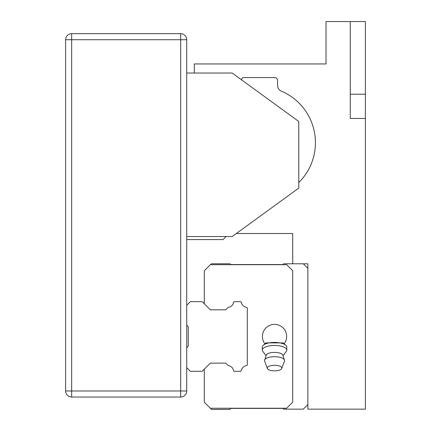<?xml version="1.0" encoding="UTF-8"?>
<svg xmlns="http://www.w3.org/2000/svg" width="431" height="431" viewBox="0 0 431 431"><rect width="100%" height="100%" fill="white"/><g stroke="black" fill="none" stroke-linecap="round" stroke-linejoin="round"><path stroke-width="0.65" d="M186.731 390.976L186.731 39.717L71.665 39.717L71.665 390.976L180.675 390.976L180.675 33.661L71.665 33.661L71.665 39.717L65.609 39.717L65.609 390.976A6.056 6.056 0 0 0 71.665 397.037L180.675 397.037A6.056 6.056 0 0 0 186.731 390.976A6.056 6.056 0 0 1 180.675 397.037L180.675 390.976L186.731 390.976M186.731 305.283L190.367 301.652L202.177 301.652L210.355 309.824L225.736 309.824L228.193 307.368A6.19 6.19 0 0 0 233.564 302.384A0.91 0.91 0 0 1 234.469 301.652L240.466 301.652A0.91 0.91 0 0 1 241.344 302.39A6.19 6.19 0 0 0 246.532 307.346A0.91 0.91 0 0 1 247.297 308.251L247.297 364.712A0.91 0.91 0 0 1 246.51 365.607A6.19 6.19 0 0 0 241.344 370.558A0.91 0.91 0 0 1 240.45 371.296L234.453 371.296A0.91 0.91 0 0 1 233.564 370.558A6.19 6.19 0 0 0 228.193 365.58L225.736 363.117L210.355 363.117L202.177 371.296L190.367 371.296L186.731 367.665M65.609 39.717A6.056 6.056 0 0 1 71.665 33.661A6.056 6.056 0 0 0 65.609 39.717M180.675 33.661A6.056 6.056 0 0 1 186.731 39.717A6.056 6.056 0 0 0 180.675 33.661M226.097 236.544L223.069 239.571L186.731 239.571M186.731 73.028L232.153 73.028L298.775 121.477L298.775 188.094L232.153 236.544L186.731 236.544M186.731 347.828L188.245 346.314L188.245 326.633L186.731 325.119M210.506 264.704L211.411 263.799L230.035 263.799L230.79 264.553L282.876 264.553L283.63 263.799L307.858 263.799L307.858 409.148L365.391 409.148L365.391 118.45L350.252 118.45L350.252 21.55L326.025 21.55L326.025 63.944L194.306 63.944L194.306 73.028M365.391 118.45L365.391 21.55L350.252 21.55M284.148 343.857A12.111 12.111 0 0 0 282.736 327.544A12.111 12.111 0 0 0 266.363 327.544A12.111 12.111 0 0 0 264.946 343.857A12.111 12.111 0 0 1 274.547 324.36A12.111 12.111 0 0 0 264.946 343.857A12.111 12.111 0 0 1 274.547 324.36A12.111 12.111 0 0 1 284.148 343.857A12.111 12.111 0 0 0 274.547 324.36A12.111 12.111 0 0 1 284.148 343.857M283.199 355.537L285.812 351.955A12.24 4.682 180 0 0 286.787 350.123L286.787 347.095A12.24 4.682 180 0 0 285.688 345.156A12.24 4.682 180 0 0 274.547 342.408A12.24 4.682 180 0 0 263.411 345.156A12.24 4.682 180 0 0 262.312 347.095L262.312 350.123A12.24 4.682 180 0 0 263.287 351.955L265.895 355.537M285.688 345.156L283 342.893L266.099 342.893L263.411 345.156M274.547 370.865A7.268 2.78 180 0 0 281.745 368.473A7.268 2.78 180 0 0 274.547 365.305A7.268 2.78 180 0 0 267.349 368.473A7.268 2.78 180 0 0 274.547 370.865M286.787 350.123A12.24 4.682 180 0 0 274.547 345.441A12.24 4.682 180 0 0 262.312 350.123M225.736 363.117L210.355 363.117L204.294 369.178L204.294 402.182L210.355 408.238L286.658 408.238L292.719 402.182L292.719 270.765L286.658 264.704L210.35 264.704L204.294 270.765L204.294 303.769L210.355 309.824L225.736 309.824M246.51 365.607A6.19 6.19 0 0 0 241.344 370.558M303.316 263.799L307.858 268.341L307.858 404.607L303.316 409.148L283.63 409.148L282.876 408.389L230.79 408.389L229.734 409.45L211.562 409.45L210.355 408.238M292.719 263.799L292.719 233.516L236.317 233.516M241.365 79.73A3.028 3.028 0 0 1 244.269 77.569L274.547 77.569A3.028 3.028 0 0 1 277.575 80.597L277.575 85.521A6.056 6.056 0 0 0 281.271 91.097A56.019 56.019 0 0 1 298.775 182.534M281.745 368.473L284.444 361.059A9.994 3.825 180 0 0 284.541 360.531A9.994 3.825 180 0 0 274.547 356.706A9.994 3.825 180 0 0 264.553 360.531A9.994 3.825 180 0 0 264.65 361.059L267.349 368.473M282.876 408.389L230.79 408.389M230.79 264.553L282.876 264.553M284.541 360.531L282.741 354.81A8.48 3.243 180 0 0 274.547 352.402A8.48 3.243 180 0 0 266.358 354.81L264.553 360.531M71.665 397.037A6.056 6.056 0 0 1 65.609 390.976L71.665 390.976L71.665 397.037M365.391 94.222L350.252 94.222"/></g></svg>
